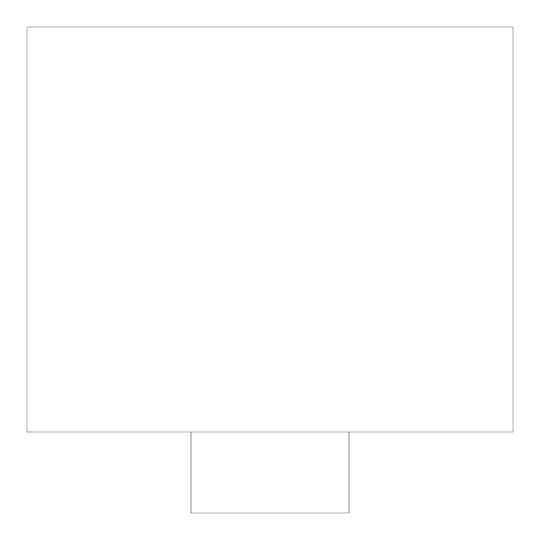 <?xml version="1.0" encoding="UTF-8"?>
<svg xmlns="http://www.w3.org/2000/svg" width="540" height="540" viewBox="0 0 540 540"><rect width="100%" height="100%" fill="white"/><g stroke="black" fill="none" stroke-linecap="round" stroke-linejoin="round"><path stroke-width="0.81" d="M270 432L513 432L513 27L27 27L27 432L270 432M191.025 432L191.025 513L348.975 513L348.975 432"/></g></svg>
